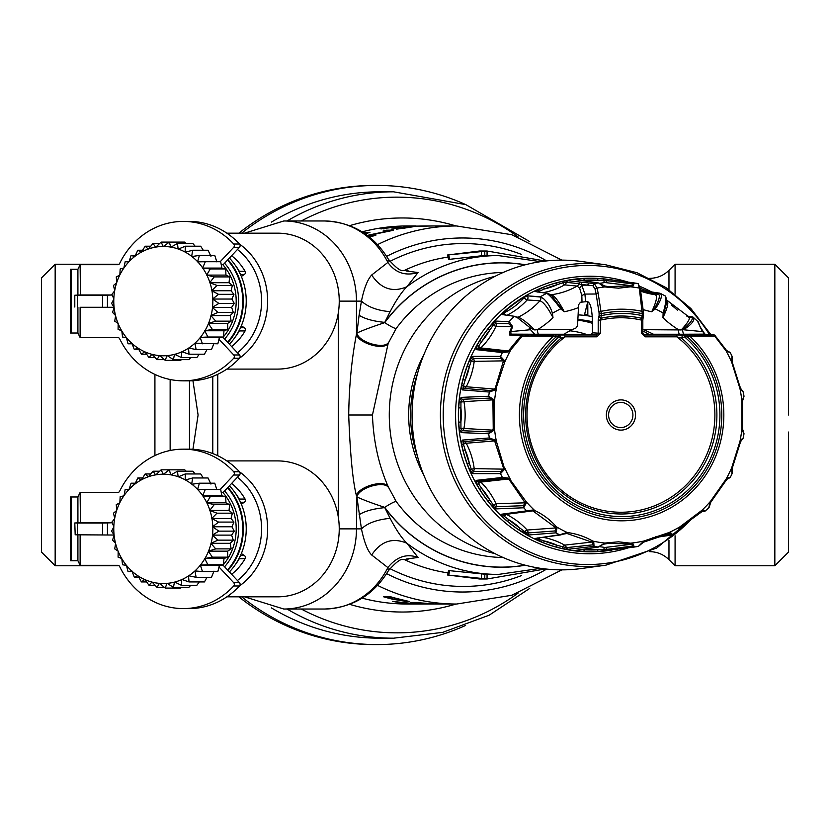 <?xml version="1.0" encoding="UTF-8"?>
<svg xmlns="http://www.w3.org/2000/svg" width="830" height="830" viewBox="0 0 830 830"><rect width="100%" height="100%" fill="white"/><g stroke="black" fill="none" stroke-linecap="round" stroke-linejoin="round"><path stroke-width="1.25" d="M503.188 557.542A142.563 137.707 90 0 1 396.211 501.548L388.191 486.66C378.615 464.821 373.376 440.938 372.452 415L348.704 415C349.108 385.753 351.692 358.809 356.464 334.189L356.9 333.048C362.71 330.309 371.975 326.844 384.726 322.652L384.757 322.372C373.303 321.241 364.744 318.865 359.1 315.255L361.444 301.124C364.059 288.342 367.472 279.637 371.674 275.01L387.869 262.436A80.168 72.656 -90 0 0 324.24 220.967L283.808 220.967A80.168 72.656 90 0 1 356.464 301.124L356.464 334.189C358.072 343.278 384.228 350.831 388.191 343.35L396.211 328.452A142.563 137.707 90 0 1 503.188 272.458M495.095 553.693A142.563 137.707 -90 0 1 389.28 415A142.563 137.707 -90 0 1 495.095 276.307M388.191 343.35L372.452 415M388.191 486.66C384.228 479.169 358.072 486.722 356.464 495.811C352.781 481.452 350.187 454.518 348.704 415M388.554 487.656C384.539 480.155 358.498 487.76 356.9 496.942L356.464 528.876L361.444 528.876L356.9 496.942C363.779 500.085 373.054 503.561 384.726 507.348L384.757 507.628C373.106 508.811 364.557 511.187 359.1 514.745M388.554 342.344C384.518 349.855 358.487 342.219 356.9 333.048L359.1 315.255M525.349 264.77A152.253 147.066 90 0 0 384.757 322.372L390.142 311.655C395.983 300.408 401.554 292.108 406.866 286.775C392.652 292.762 380.918 288.84 371.674 275.01M390.142 311.655C377.723 310.638 368.157 307.121 361.444 301.124L339.242 301.124A67.956 61.596 -90 0 0 277.656 233.168L226.86 233.168M447.598 254.986L448.563 259.437L481.493 255.796L498.363 255.578A159.422 153.986 -90 0 0 406.866 286.775L418.05 272.541C405.424 276.255 395.36 272.883 387.869 262.436L388.409 259.282C395.806 267.623 400.641 271.337 402.913 270.414L408.91 271.005M418.05 272.541L406.607 271.016M212.781 376.436L212.781 453.564M192.944 380.721L198.09 415L192.944 449.279M406.607 558.984L418.05 557.459C406.69 553.32 396.626 556.691 387.869 567.564L371.674 554.99C367.7 551.078 364.287 542.364 361.444 528.876C367.576 523.087 377.142 519.58 390.142 518.345L384.757 507.628A152.253 147.066 90 0 0 525.349 565.23M387.869 567.564L388.409 570.718C373.5 595.224 352.107 607.996 324.24 609.033A80.168 72.656 -90 0 0 387.869 567.564M418.05 557.459L406.866 543.225C392.652 537.238 380.918 541.16 371.674 554.99M545.414 568.955L487.054 578.977L479.501 578.977L447.598 575.003L487.054 578.977L487.054 574.422L498.363 574.422A159.422 153.986 -90 0 1 406.866 543.225C401.554 537.892 395.972 529.592 390.142 518.345M487.054 574.422L448.563 570.563L447.598 575.014M434.775 603.929L420.914 602.912A189.032 182.59 90 0 1 417.334 602.476L410.259 602.476A189.032 182.59 -90 0 0 413.61 602.891L427.471 603.918A189.032 182.59 90 0 0 431.05 604.012L438.126 604.012A189.032 182.59 -90 0 1 434.775 603.929M404.096 601.345L409.698 601.594L399.832 599.229A189.032 182.59 90 0 1 390.733 596.812L383.657 596.812A189.032 182.59 -90 0 0 393.181 599.333L404.137 601.086M409.117 601.387L409.698 601.594M423.58 604.022A189.032 182.59 -90 0 1 423.113 604.033A189.032 182.59 -90 0 1 422.242 604.022L456.635 604.033A189.032 182.59 -90 0 1 377.598 585.399M412.323 603.804A189.032 182.59 -90 0 1 409.719 603.649L424.68 603.981A189.032 182.59 -90 0 0 427.274 604.022L412.334 603.732M392.746 601.366L399.147 602.632L412.126 603.431L392.6 601.418M396.927 602.186L396.097 601.906M415.197 225.978L403.971 226.351L425.064 225.968L413.931 226.424M410.694 225.978L416.027 225.968M399.489 226.715L386.209 227.586L380.13 228.841L399.489 226.715M365.138 233.832A189.032 182.59 90 0 1 369.941 232.421L363.021 232.421M413.952 226.434L431.59 225.968M425.676 225.978L429.982 225.978M401.969 228.354L408.63 226.715A189.032 182.59 -90 0 0 391.189 229.204L392.019 229.204A189.032 182.59 90 0 1 404.967 227.192L396.356 229.194L413.081 226.777L401.969 228.489M367.493 235.523A189.032 182.59 -90 0 1 369.215 234.942L388.637 230.979L383.087 230.979A189.032 182.59 -90 0 1 386.427 230.19L393.503 230.19A189.032 182.59 90 0 0 389.924 231.031L370.502 235.025L376.052 235.025A189.032 182.59 90 0 0 372.712 236.177L368.354 236.177M271.452 607.913A223.187 215.582 90 0 0 379.87 638.187L393.596 638.187A223.187 215.582 -90 0 1 287.066 609.033M287.066 220.967A223.187 215.582 -90 0 1 393.596 191.813L379.87 191.813A223.187 215.582 90 0 0 271.452 222.087M241.655 233.168A229.568 221.745 -90 0 1 377.007 185.432A229.568 221.745 -90 0 1 465.609 204.554M465.609 625.447A229.568 221.745 -90 0 1 377.007 644.568A229.568 221.745 -90 0 1 241.655 596.832M238.853 596.832A229.568 221.745 90 0 0 374.216 644.568L377.007 644.568M377.007 185.432L374.216 185.432A229.568 221.745 90 0 0 238.853 233.168M788.5 415L788.5 277.894L774.836 264.231L774.836 565.77L788.5 552.106L788.5 432.057M675.081 535.796L675.081 565.77L774.836 565.77M649.641 278.351C657.142 278.247 663.585 275.57 668.97 270.352L675.081 264.231L675.081 294.204M55.164 565.77L55.164 264.231L41.5 277.894L41.5 552.106L55.164 565.77L119.064 565.77M154.919 455.587L154.919 374.413M545.414 261.045L487.054 251.023L447.598 254.997L479.501 251.023L487.075 251.023L487.054 255.578M405.476 601.148L393.627 599.239A189.032 182.59 90 0 1 387.994 597.808L393.389 597.808A189.032 182.59 -90 0 0 398.94 599.218L405.476 601.148L405.86 600.598M388.243 596.812L387.994 597.808M406.327 226.123L413.734 225.968L406.327 226.165M412.593 225.978L413.734 225.968M395.09 226.953L383.751 228.146L395.796 227.275M383.751 228.146L384.539 228.769M364.557 233.438L365.605 233.687M364.878 233.655A189.032 182.59 -90 0 1 365.605 233.438M428.892 225.978L425.053 225.978M417.552 226.175L418.33 226.393M386.427 230.979L386.427 230.19M370.502 236.177L370.502 235.025M369.215 236.177L369.215 234.942M423.674 355.178A122.985 118.794 90 0 0 423.674 474.822M417.563 456.593A122.985 118.794 -90 0 1 417.563 373.407M587.101 334.625A84.66 81.776 90 0 0 569.795 330.786M577.836 320.121A95.658 92.389 -90 0 1 592.371 323.285M592.35 321.729A95.658 92.389 90 0 0 577.867 319.55M592.226 316.604A100.212 96.788 90 0 0 578.105 314.892M587.702 302.027L584.548 314.487A101.115 97.67 -90 0 1 587.764 314.902L587.837 314.902A101.115 97.67 90 0 0 584.611 314.487L587.702 302.027M587.775 302.027L587.837 314.902M237.442 249.477A63.402 57.467 90 0 1 261.585 301.124A63.402 57.467 90 0 1 237.442 352.781M239.621 244.155A67.956 61.596 90 0 1 267.634 301.124A67.956 61.596 90 0 1 239.621 358.104M226.86 369.091L277.656 369.091A67.956 61.596 -90 0 0 339.242 301.124M229.402 344.191A59.21 53.67 -90 0 0 246.23 301.124A59.21 53.67 -90 0 0 229.402 258.068M227.949 259.624A59.21 53.67 90 0 1 243.346 301.124A59.21 53.67 90 0 1 227.949 342.634M227.555 260.039A58.754 53.255 90 0 1 242.744 301.124A58.754 53.255 90 0 1 227.555 342.219M202.447 343.796L200.196 337.613A54.656 49.541 90 0 1 194.946 343.195L217.844 343.796L219.442 337.395L223.312 337.022L207.915 337.022L204.813 330.963A54.656 49.541 90 0 1 200.372 337.385L207.915 337.022M223.312 337.022L224.027 330.755L227.783 329.417L212.376 329.417L208.454 323.627A54.656 49.541 90 0 1 204.958 330.714L204.813 330.963M227.783 329.417L227.638 323.43L231.145 321.148L215.738 321.148L211.038 315.753A54.656 49.541 90 0 1 208.569 323.347L208.454 323.627M231.145 321.148L230.19 315.576L233.313 312.402L217.917 312.402L212.501 307.546A54.656 49.541 90 0 1 211.111 315.462L211.038 315.753M233.313 312.402L231.632 307.38L234.257 303.396L218.861 303.396L212.812 299.184A54.656 49.541 90 0 1 212.532 307.245L212.501 307.546M234.257 303.396L231.923 299.039L233.946 294.339L218.549 294.339L211.961 290.874A54.656 49.541 90 0 1 212.802 298.883L212.812 299.184M233.946 294.339L231.051 290.749L232.379 285.437L216.983 285.437L209.98 282.791A54.656 49.541 90 0 1 211.909 290.573L211.961 290.874M232.379 285.437L229.049 282.708L229.599 276.909L214.202 276.909L206.888 275.145A54.656 49.541 90 0 1 209.886 282.511L209.98 282.791M229.599 276.909L225.957 275.093L225.677 268.941L210.281 268.941L202.603 268.09L205.3 261.73L197.561 261.855L199.376 255.443L191.917 256.512A54.656 49.541 90 0 1 197.561 261.647M225.677 268.941L221.849 268.09L220.697 261.73L205.3 261.73M216.817 261.855L214.773 255.443L199.376 255.443M135.332 255.443L131.088 255.443L129.055 261.637A54.656 49.541 90 0 1 134.699 256.512L134.917 256.335A54.656 49.541 90 0 1 141.204 252.216L141.453 252.081A54.656 49.541 90 0 1 148.228 249.062L148.487 248.969A54.656 49.541 90 0 1 155.615 247.133L155.884 247.091A54.656 49.541 90 0 1 163.168 246.469L163.448 246.469A54.656 49.541 90 0 1 170.731 247.091L171.001 247.133A54.656 49.541 90 0 1 178.128 248.969L178.388 249.062A54.656 49.541 90 0 1 185.163 252.081L185.412 252.216A54.656 49.541 90 0 1 191.699 256.335L191.917 256.512M155.615 247.133L153 243.47L148.487 248.969M159.661 243.47L153 243.47M197.758 261.855A54.656 49.541 90 0 1 202.613 267.851M202.779 268.111A54.656 49.541 90 0 1 206.763 274.886L206.888 275.145M213.974 343.392L211.505 349.565L196.108 349.565L194.946 343.195M194.718 343.392A54.656 49.541 90 0 1 188.742 348.029L188.503 348.185A54.656 49.541 90 0 1 181.957 351.764L181.697 351.879A54.656 49.541 90 0 1 174.725 354.317L174.466 354.379A54.656 49.541 90 0 1 167.235 355.614L166.965 355.634A54.656 49.541 90 0 1 163.313 355.79A54.656 49.541 90 0 1 159.651 355.634L159.381 355.614A54.656 49.541 90 0 1 152.149 354.379L151.89 354.317A54.656 49.541 90 0 1 144.918 351.879L144.659 351.764A54.656 49.541 90 0 1 138.112 348.185L137.873 348.029A54.656 49.541 90 0 1 131.887 343.381M132.053 343.796L128.017 343.796L131.897 343.381M131.68 343.195A54.656 49.541 90 0 1 126.419 337.613L128.017 343.796M126.233 337.385A54.656 49.541 90 0 1 121.803 330.963L122.55 337.022L126.419 337.613M121.803 330.963L121.657 330.714A54.656 49.541 90 0 1 118.161 323.627L118.047 323.347A54.656 49.541 90 0 1 115.578 315.753L115.505 315.462A54.656 49.541 90 0 1 114.115 307.546L114.084 307.245A54.656 49.541 90 0 1 113.803 299.184L113.814 298.883A54.656 49.541 90 0 1 114.654 290.874L114.706 290.573A54.656 49.541 90 0 1 116.636 282.791L116.729 282.511A54.656 49.541 90 0 1 119.728 275.145L119.852 274.886A54.656 49.541 90 0 1 123.836 268.1L120.184 268.941L119.852 274.886M129.055 261.73L125.164 261.73L123.836 268.111M124.002 267.872A54.656 49.541 90 0 1 128.858 261.855L125.164 261.73M176.52 242.09L161.124 242.09L155.884 247.091M163.168 246.469L161.124 242.09M186.2 243.47L184.737 242.09L169.341 242.09L163.448 246.469M170.731 247.091L169.341 242.09M195.123 246.209L192.861 243.47L177.464 243.47L171.001 247.133M178.128 248.969L177.464 243.47M203.257 250.235L200.694 246.209L185.298 246.209L178.388 249.062M185.163 252.081L185.298 246.209M210.945 256.335L208.06 250.235L192.653 250.235L185.412 252.216M191.699 256.335L192.653 250.235M221.849 268.09L202.603 268.09M206.763 274.886L210.281 268.941M225.957 275.093L206.712 275.093M209.886 282.511L214.202 276.909M229.049 282.708L209.803 282.708M211.909 290.573L216.983 285.437M231.051 290.749L211.806 290.749M212.802 298.883L218.549 294.339M231.923 299.039L212.667 299.039M212.532 307.245L218.861 303.396M231.632 307.38L212.387 307.38M211.111 315.462L217.917 312.402M230.19 315.576L210.945 315.576M208.569 323.347L215.738 321.148M227.638 323.43L208.382 323.43M204.958 330.714L212.376 329.417M224.027 330.755L204.771 330.755M219.442 337.395L200.186 337.395M188.742 348.029L196.108 349.565M207.012 349.565L204.45 354.192L189.043 354.192L188.503 348.185M181.957 351.764L189.043 354.192M199.293 354.192L196.824 357.585L181.428 357.585L181.697 351.879M174.725 354.317L181.428 357.585M190.755 357.585L188.825 359.649L173.429 359.649L174.466 354.379M167.235 355.614L173.429 359.649M181.459 359.649L180.629 360.345L165.232 360.345L166.965 355.634M159.651 355.634L165.232 360.345M164.402 359.649L157.036 359.649L159.381 355.614M152.149 354.379L157.036 359.649M155.106 357.585L149.037 357.585L151.89 354.317M144.918 351.879L149.037 357.585M146.578 354.192L141.422 354.192L144.659 351.764M138.112 348.185L141.422 354.192M138.859 349.565L134.356 349.565L137.873 348.029M131.897 343.392L134.356 349.565M118.161 323.627L118.088 329.417L121.657 330.714M115.578 315.753L114.727 321.148L118.047 323.347M114.115 307.546L112.548 312.402L115.505 315.462M113.803 299.184L111.604 303.396L114.084 307.245M114.654 290.874L111.925 294.339L113.814 298.883M116.636 282.791L113.482 285.437L114.706 290.573M119.728 275.145L116.262 276.909L116.729 282.511M134.699 256.512L131.088 255.443M142.604 250.235L137.811 250.235L134.917 256.335M141.204 252.216L137.811 250.235M150.749 246.209L145.167 246.209L141.453 252.081M148.228 249.062L145.167 246.209M237.442 477.219A63.402 57.467 90 0 1 261.585 528.876A63.402 57.467 90 0 1 237.442 580.523M239.621 471.897A67.956 61.596 90 0 1 267.634 528.876A67.956 61.596 90 0 1 239.621 585.845M226.86 596.832L277.656 596.832A67.956 61.596 -90 0 0 339.242 528.876A67.956 61.596 -90 0 0 277.656 460.909L226.86 460.909M229.402 571.932A59.21 53.67 -90 0 0 246.23 528.876A59.21 53.67 -90 0 0 229.402 485.809M227.949 487.366A59.21 53.67 90 0 1 243.346 528.876A59.21 53.67 90 0 1 227.949 570.376M227.555 487.781A58.754 53.255 90 0 1 242.744 528.876A58.754 53.255 90 0 1 227.555 569.961M219.027 567.014L233.718 582.712A2.283 2.065 90 0 1 233.728 585.98A79.711 72.241 90 0 1 183.326 608.587L189.105 608.587A79.711 72.241 -90 0 0 239.497 585.98A2.283 2.065 -90 0 0 239.497 582.712L223.208 565.313L219.442 565.313L223.312 564.774L207.915 564.774L204.813 558.715A54.656 49.541 90 0 1 200.372 565.126L207.915 564.774M222.824 492.429A52.383 47.476 -90 0 1 236.187 528.876A52.383 47.476 -90 0 1 236.187 529.27A52.383 47.476 -90 0 1 223.312 564.742L224.027 558.497L227.783 557.158L212.376 557.158L208.454 551.369A54.656 49.541 90 0 1 204.958 558.455L204.813 558.715M227.783 557.158L227.638 551.172L231.145 548.889L215.738 548.889L211.038 543.505A54.656 49.541 90 0 1 208.569 551.089L208.454 551.369M231.145 548.889L230.19 543.318L233.313 540.143L217.917 540.143L212.501 535.288A54.656 49.541 90 0 1 211.111 543.214L211.038 543.505M233.313 540.143L231.632 535.122L234.257 531.138L218.861 531.138L212.812 526.926A54.656 49.541 90 0 1 212.532 534.987L212.501 535.288M234.257 531.138L231.923 526.78L233.946 522.08L218.549 522.08L211.961 518.615A54.656 49.541 90 0 1 212.802 526.625L212.812 526.926M233.946 522.08L231.051 518.491L232.379 513.179L216.983 513.179L209.98 510.543A54.656 49.541 90 0 1 211.909 518.314L211.961 518.615M232.379 513.179L229.049 510.45L229.599 504.65L214.202 504.65L206.888 502.897A54.656 49.541 90 0 1 209.886 510.253L209.98 510.543M229.599 504.65L225.957 502.835L225.677 496.682L210.281 496.682L202.603 495.832L205.3 489.472L197.561 489.596L199.376 483.185L191.917 484.253A54.656 49.541 90 0 1 197.561 489.389M225.677 496.682L221.849 495.832L220.697 489.472L205.3 489.472M216.817 489.596L214.773 483.185L199.376 483.185M135.332 483.185L131.088 483.185L129.055 489.389A54.656 49.541 90 0 1 134.699 484.253L134.917 484.077A54.656 49.541 90 0 1 141.204 479.958L141.453 479.823A54.656 49.541 90 0 1 148.228 476.804L148.487 476.711A54.656 49.541 90 0 1 155.615 474.874L155.884 474.833A54.656 49.541 90 0 1 163.168 474.21L163.448 474.21A54.656 49.541 90 0 1 170.731 474.833L171.001 474.874A54.656 49.541 90 0 1 178.128 476.711L178.388 476.804A54.656 49.541 90 0 1 185.163 479.823L185.412 479.958A54.656 49.541 90 0 1 191.699 484.077L191.917 484.253M155.615 474.874L153 471.212L148.487 476.711M159.661 471.212L153 471.212M197.758 489.596A54.656 49.541 90 0 1 202.613 495.603M202.779 495.852A54.656 49.541 90 0 1 206.763 502.627L206.888 502.897M219.442 565.355L217.844 571.538L202.447 571.538L200.372 565.126M200.196 565.355A54.656 49.541 90 0 1 194.946 570.936L202.447 571.538M213.974 571.133L211.505 577.307L196.108 577.307L194.946 570.936M194.718 571.133A54.656 49.541 90 0 1 188.742 575.781L188.503 575.937A54.656 49.541 90 0 1 181.957 579.516L181.697 579.62A54.656 49.541 90 0 1 174.725 582.058L174.466 582.131A54.656 49.541 90 0 1 167.235 583.355L166.965 583.386A54.656 49.541 90 0 1 163.313 583.532A54.656 49.541 90 0 1 159.651 583.386L159.381 583.355A54.656 49.541 90 0 1 152.149 582.131L151.89 582.058A54.656 49.541 90 0 1 144.918 579.62L144.659 579.516A54.656 49.541 90 0 1 138.112 575.937L137.873 575.781A54.656 49.541 90 0 1 131.887 571.133M132.053 571.538L128.017 571.538L131.877 570.926L134.356 577.307L137.873 575.781M131.68 570.936A54.656 49.541 90 0 1 126.419 565.355L128.017 571.538M126.233 565.126A54.656 49.541 90 0 1 121.803 558.704L122.55 564.774L126.419 565.355M121.803 558.704L121.657 558.455A54.656 49.541 90 0 1 118.161 551.369L118.047 551.089A54.656 49.541 90 0 1 115.578 543.505L115.505 543.214A54.656 49.541 90 0 1 114.115 535.288L114.084 534.987A54.656 49.541 90 0 1 113.803 526.926L113.814 526.625A54.656 49.541 90 0 1 114.654 518.615L114.706 518.314A54.656 49.541 90 0 1 116.636 510.543L116.729 510.253A54.656 49.541 90 0 1 119.728 502.897L119.852 502.627A54.656 49.541 90 0 1 123.836 495.842M129.055 489.472L125.164 489.472L124.012 495.832L120.184 496.682L119.852 502.627M124.002 495.614A54.656 49.541 90 0 1 128.858 489.596L125.164 489.472M176.52 469.832L161.124 469.832L155.884 474.833M163.168 474.21L161.124 469.832M186.2 471.212L184.737 469.832L169.341 469.832L163.448 474.21M170.731 474.833L169.341 469.832M195.123 473.951L192.861 471.212L177.464 471.212L171.001 474.874M178.128 476.711L177.464 471.212M203.257 477.976L200.694 473.951L185.298 473.951L178.388 476.804M185.163 479.823L185.298 473.951M210.945 484.077L208.06 477.976L192.653 477.976L185.412 479.958M191.699 484.077L192.653 477.976M221.849 495.832L202.603 495.832M206.763 502.627L210.281 496.682M225.957 502.835L206.712 502.835M209.886 510.253L214.202 504.65M229.049 510.45L209.803 510.45M211.909 518.314L216.983 513.179M231.051 518.491L211.806 518.491M212.802 526.625L218.549 522.08M231.923 526.78L212.667 526.78M212.532 534.987L218.861 531.138M231.632 535.122L212.387 535.122M211.111 543.214L217.917 540.143M230.19 543.318L210.945 543.318M208.569 551.089L215.738 548.889M227.638 551.172L208.382 551.172M204.958 558.455L212.376 557.158M224.027 558.497L204.771 558.497M219.442 565.137L200.186 565.137M188.742 575.781L196.108 577.307M207.012 577.307L204.45 581.934L189.043 581.934L188.503 575.937M181.957 579.506L189.043 581.934M199.293 581.934L196.824 585.326L181.428 585.326L181.697 579.62M174.725 582.058L181.428 585.326M190.755 585.326L188.825 587.391L173.429 587.391L174.466 582.131M167.235 583.355L173.429 587.391M181.459 587.391L180.629 588.086L165.232 588.086L166.965 583.386M159.651 583.386L165.232 588.086M164.402 587.391L157.036 587.391L159.381 583.355M152.149 582.131L157.036 587.391M155.106 585.326L149.037 585.326L151.89 582.058M144.918 579.62L149.037 585.326M146.578 581.934L141.422 581.934L144.659 579.516M138.112 575.927L141.422 581.934M138.859 577.307L134.356 577.307M118.161 551.369L118.088 557.158L121.657 558.455M115.578 543.505L114.727 548.889L118.047 551.089M114.115 535.288L112.548 540.143L115.505 543.214M113.803 526.926L111.604 531.138L114.084 534.987M114.654 518.615L111.925 522.08L113.814 526.625M116.636 510.543L113.482 513.179L114.706 518.314M119.728 502.897L116.262 504.65L116.729 510.253M134.699 484.253L131.088 483.185M142.604 477.976L137.811 477.976L134.917 484.077M141.204 479.958L137.811 477.976M150.749 473.951L145.167 473.951L141.453 479.823M148.228 476.804L145.167 473.951M219.027 339.273L233.718 354.97A2.283 2.065 90 0 1 233.728 358.238A79.711 72.241 90 0 1 183.326 380.835A79.711 72.241 90 0 1 119.645 338.764A2.283 2.065 -90 0 0 117.829 337.571L80.126 337.571L80.126 307.287L113.565 307.287L80.126 307.287M74.793 307.027L74.793 295.231L80.458 294.982L80.126 264.687L117.829 264.687A2.283 2.065 -90 0 0 119.645 263.484A79.711 72.241 90 0 1 183.326 221.413A79.711 72.241 90 0 1 233.728 244.02A2.283 2.065 90 0 1 233.718 247.288L220.199 261.73M80.126 294.972L112.175 294.972M113.565 298.302L113.565 299.63M113.565 306.457L113.565 307.287M183.326 380.835L189.105 380.835A79.711 72.241 -90 0 0 239.497 358.238A2.283 2.065 -90 0 0 239.497 354.97L223.208 337.571L219.442 337.571M221.278 264.687L223.208 264.687L239.497 247.288A2.283 2.065 -90 0 0 239.497 244.02A79.711 72.241 -90 0 0 189.105 221.413L183.326 221.413M77.916 295.096L77.916 269.242L80.126 264.687M77.916 307.162L77.916 333.017L80.126 337.571M102.598 306.965L102.598 295.283L112.195 295.024M102.598 295.283L77.418 295.283L77.418 306.965M75.188 295.21L77.418 295.283M77.916 269.242L70.529 269.242L70.529 333.017L77.916 333.017M235.243 265.226A55.569 50.36 90 0 1 239.299 271.317A2.283 2.065 90 0 1 239.621 272.655M239.621 329.603A2.283 2.065 90 0 1 239.299 330.942A55.569 50.36 90 0 1 235.243 337.022M241.343 276.432L244.362 274.502A2.283 2.065 -90 0 0 245.078 271.317A55.569 50.36 -90 0 0 231.601 255.713M231.601 346.535A55.569 50.36 -90 0 0 245.078 330.942A2.283 2.065 -90 0 0 244.362 327.746L241.343 325.827M74.793 522.983L80.458 522.724L80.126 492.429L117.829 492.429A2.283 2.065 -90 0 0 119.645 491.236A79.711 72.241 90 0 1 183.326 449.165A79.711 72.241 90 0 1 233.728 471.762A2.283 2.065 90 0 1 233.718 475.03L220.199 489.472M80.126 522.713L112.175 522.713M113.565 526.044L113.565 527.372M113.565 534.198L113.565 535.028L75.188 534.79L113.565 535.028M183.326 608.587A79.711 72.241 90 0 1 119.645 566.517A2.283 2.065 -90 0 0 117.829 565.313L80.126 565.313L80.126 535.028M221.278 492.429L223.208 492.429L239.497 475.03A2.283 2.065 -90 0 0 239.497 471.762A79.711 72.241 -90 0 0 189.105 449.165L183.326 449.165M77.916 522.838L77.916 496.983L80.126 492.429M77.916 534.904L77.916 560.758L80.126 565.313M102.598 534.717L102.598 523.035L112.195 522.776M102.598 523.035L77.418 523.035L77.418 534.717M75.188 522.952L77.418 523.035M74.793 522.973L75.188 534.79M77.916 496.983L70.529 496.983L70.529 560.758L77.916 560.758M235.243 492.979A55.569 50.36 90 0 1 239.299 499.058A2.283 2.065 90 0 1 239.621 500.397M239.621 557.345A2.283 2.065 90 0 1 239.299 558.683A55.569 50.36 90 0 1 235.243 564.774M241.343 504.173L244.362 502.254A2.283 2.065 -90 0 0 245.078 499.058A55.569 50.36 -90 0 0 231.601 483.465M231.601 574.287A55.569 50.36 -90 0 0 245.078 558.683A2.283 2.065 -90 0 0 244.362 555.498L241.343 553.568M605.807 264.812L581.145 261.45A154.868 149.587 90 0 0 561.651 260.132A154.868 149.587 90 0 0 412.064 415A154.868 149.587 90 0 0 561.651 569.868A154.868 149.587 90 0 0 581.145 568.55L605.807 565.189A151.485 146.319 -90 0 1 586.737 566.485A151.485 146.319 -90 0 1 586.053 566.485A151.485 146.319 -90 0 1 440.408 414.647A151.485 146.319 -90 0 1 586.737 263.515A151.485 146.319 -90 0 1 587.412 263.515A151.485 146.319 -90 0 1 605.807 264.812L637.067 272.748L665.888 287.564L690.882 308.521L710.843 334.615M599.914 546.067L603.483 544.21L608.297 543.401L630.748 543.951L631.972 544.21L632.533 546.067L603.628 549.813L597.932 549.802L597.569 551.618L634.348 547.032L632.802 543.432L618.485 541.814L604.831 543.059L598.108 547.032L574.92 550.487L583.77 551.618L584.32 549.802L579.911 549.813M603.441 278.839L597.569 278.382L597.932 280.198L603.628 280.187L603.441 278.839L611.907 279.907L607.757 279.347A136.826 132.157 90 0 0 590.535 278.175A136.826 132.157 90 0 0 589.891 278.175A136.826 132.157 90 0 0 458.378 415.332A136.826 132.157 90 0 0 590.535 551.826A136.826 132.157 90 0 0 591.178 551.826A136.826 132.157 90 0 0 607.757 550.653L611.918 550.093M608.961 279.513L607.104 280.613A3.185 3.071 96.9 0 1 604.821 282.511L604.821 282.511A3.185 0.809 79.1 0 1 603.628 280.187L632.533 283.933L631.972 285.79L632.802 286.568L634.348 282.968L611.907 279.907M648.147 291.444L640.532 288.3L648.562 291.589L646.466 292.036L658.034 293.716C660.524 295.013 659.414 299.848 654.683 308.21L651.716 311.769L655.275 308.874L654.683 308.21M608.961 550.487L607.104 549.387A3.185 3.071 83.1 0 0 604.821 547.489A3.185 0.809 -79.1 0 0 603.628 549.813L603.441 551.162M578.676 549.813L577.991 551.162M472.727 356.371L473.162 358.539A3.185 3.05 89.4 0 1 474.2 361.361L471.17 361.06L473.162 358.539L500.864 358.446L503.426 361.05L495.334 387.901L494.628 389.094L490.779 390.557L463.783 388.409L463.451 385.628L465.194 380.047L463.036 379.58L461.698 385.452L462.206 389.893L489.337 392.04L495.572 389.789L504.671 362.274L504.661 360.843L500.532 356.361L472.727 356.371L469.562 360.396L467.3 365.989L469.396 366.642L471.17 361.06L469.562 360.396M504.08 351.609L477.997 348.714L478.474 346.214L481.784 341.472L479.854 340.476L476.835 345.622L476.047 349.617L502.399 352.574L509.101 351.816L522.195 336.088L521.001 335.683L508.385 350.986L509.101 351.816M491.796 324.302L487.967 328.919L489.793 330.06L493.145 325.308L491.796 324.302L496.06 321.106L509.143 321.625A135.083 130.476 -90 0 1 514.372 316.282L517.681 317.921L530.754 328.255L534.728 329.935C527.175 322.538 521.645 318.295 518.128 317.216L516.094 316.946M502.607 314.643A3.185 0.56 138.3 0 1 504.152 312.786A69.803 67.417 -90 0 0 524.104 297.783A3.185 0.571 42.5 0 0 527.133 299.972L539.967 300.792A3.185 3.05 93.7 0 0 540.423 297.047L543.411 298.561L540.268 296.798L527.382 295.822L523.855 297.327A136.743 132.084 -90 0 0 503.81 312.402L502.409 314.612L514.372 316.282M537.394 292.046L544.418 288.975L543.328 287.273L535.309 291.589L546.794 293.301C550.238 295.708 554.876 300.906 560.696 308.874L564.255 311.769C559.13 301.871 554.865 296.186 551.494 294.702L550.508 294.567M562.18 281.432L556.453 282.864L557.366 284.617L562.782 282.791L562.18 281.432L567.678 280.696L594.353 283.58A133.36 128.816 -90 0 1 598.108 282.968L574.92 279.513L583.77 278.382L584.32 280.198A134.979 130.383 -90 0 1 590.421 280.021A134.979 130.383 -90 0 1 597.932 280.198A69.803 67.417 -90 0 1 584.32 280.198L579.911 280.187M561.588 534.437L566.983 533.493L592.703 542.447L592.61 544.864L566.247 547.665L557.366 545.383L556.453 547.136L562.18 548.568L567.678 549.304L594.052 546.368L593.74 541.845L592.662 541.067C585.057 536.595 576.591 533.752 567.264 532.518L559.586 534.769L535.309 538.411L543.328 542.727L544.418 541.025L539.054 539.22L537.965 540.423M503.271 514.517L532.839 510.865L555.062 527.206L555.893 528.202L555 530.951L527.901 532.953L524.705 531.657L520.099 528.202L518.688 529.727L528.783 534.976L555.924 532.839L557.075 527.849L556.276 526.728C550.404 519.922 543.204 514.507 534.676 510.481L533.296 509.962L501.237 514.258L503.115 517.412L507.524 521.323L509.081 519.912L504.526 516.478L503.115 517.412M472.727 473.629L473.162 471.461A3.185 3.05 90.6 0 0 474.2 468.639L504.661 469.158L496.413 441.425L495.572 440.211L489.337 437.96L462.206 440.108L461.698 444.548L463.036 450.42L465.194 449.953A69.803 67.417 -90 0 1 469.396 463.358A134.979 130.383 -90 0 1 465.194 449.953L463.451 444.372L463.783 441.591L490.779 439.444L494.628 440.906L503.333 467.601L503.426 468.95L500.864 471.554L473.162 471.461L471.17 468.94L469.396 463.358L467.3 464.012L469.562 469.604L472.727 473.629L500.532 473.639A133.36 128.816 -90 0 0 502.399 477.426L508.385 479.014L509.413 479.948L525.131 502.876L523.388 505.698L495.832 506.694L493.134 504.692L489.793 499.94L487.967 501.081L491.796 505.698L496.06 508.894L523.699 507.784L526.376 502.804L525.961 501.455L509.101 478.184L502.399 477.426L476.047 480.383L476.835 484.378L479.854 489.524L481.784 488.528L478.474 483.786L476.835 484.378M461.065 397.383L462.123 399.292A3.185 3.05 87.3 0 1 463.949 401.647L460.94 402.083L462.123 399.292L489.627 398.12L492.916 400.257L493.238 428.405L492.916 429.743L489.627 431.88L462.123 430.708L460.94 427.917L460.92 422.055L458.71 422.148L459.198 428.176L461.065 432.617L488.694 433.758L494.047 430.22L494.483 428.83L494.047 399.78L488.694 396.242L461.065 397.383L459.198 401.824L458.71 407.852L460.92 407.945L460.94 402.083L459.198 401.824M462.206 389.893L463.783 388.409A3.185 3.05 94.7 0 0 466.232 386.749L461.698 385.452M495.572 389.789L494.628 389.094L466.232 386.749A72.988 70.498 -90 0 0 471.347 374.444A72.988 70.498 -90 0 0 474.2 361.361L504.661 360.843M478.827 348.797A3.185 3.061 96.3 0 0 480.819 347.926L508.385 350.986L502.399 352.574A133.36 128.816 -90 0 0 500.532 356.361L500.864 358.446M495.842 323.316A3.185 3.05 91.6 0 1 495.967 326.325L493.145 325.308L495.832 323.306L508.883 323.773L511.788 326.761L495.967 326.325A72.988 70.498 -90 0 1 489.358 337.851A72.988 70.498 -90 0 1 480.809 347.926L480.809 347.926A3.185 0.602 45.5 0 1 478.474 346.214L476.835 345.622M559.762 335.04L560.956 338.204L565.095 336.814L564.639 334.988L522.485 334.832A1.826 1.743 93.5 0 0 521.001 335.683L509.547 334.988L509.869 331.544L511.788 326.761L512.639 326.574L509.143 321.625L508.883 323.773M530.754 328.255L529.104 328.203L530.484 329.718L510.782 331.606L512.639 326.574M509.869 331.544L510.782 331.606L511.021 334.137L534.779 334.231L530.484 329.718M509.547 334.988A1.826 1.743 -86.5 0 1 511.021 334.137L522.485 334.832L522.195 336.088L553.413 336.181L556.152 336.866A103.543 100.015 -90 0 0 527.953 450.866A103.543 100.015 -90 0 0 620.944 518.543A103.543 100.015 -90 0 0 715.304 451.676A103.543 100.015 -90 0 0 687.406 336.866L689.823 336.181L714.682 336.088L726.105 350.914L730.047 352.574M534.779 334.231L538.66 334.231A4.555 1.183 -90 0 1 537.508 329.676L534.728 329.935M507.068 315.265A72.988 70.498 -90 0 0 517.401 308.812A72.988 70.498 -90 0 0 527.133 299.972A3.185 3.05 93.7 0 0 527.6 296.217L523.855 297.327M517.049 317.506A3.185 3.071 97.4 0 0 518.128 317.216A74.534 72.003 90 0 0 529.799 310.067A74.534 72.003 90 0 0 529.851 310.026A74.534 72.003 90 0 0 539.967 300.792C543.588 302.13 547.945 307.764 553.019 317.693L552.407 313.273C550.757 307.515 547.759 302.608 543.411 298.561M547.852 293.156L551.836 295.833L561.173 308.21L560.696 308.874A116.874 112.89 -90 0 0 552.407 313.273M539.334 291.88A3.185 0.82 82.3 0 1 539.054 290.78L537.965 289.577M550.435 294.64L550.695 294.702A3.185 3.081 97.9 0 0 551.494 294.702A74.534 72.003 90 0 0 564.722 291.641A74.534 72.003 90 0 0 564.784 291.62A74.534 72.003 90 0 0 577.161 286.07L564.639 284.877A3.185 0.726 60.6 0 1 562.782 282.791L566.247 282.335L578.749 283.663L580.18 282.076M578.738 283.663A3.185 3.061 95.5 0 1 577.161 286.07L579.672 288.269L581.778 285.167L578.749 283.663M582.66 282.283A1.826 1.743 -83.7 0 0 581.228 284.441L592.921 285.707L595.068 289.151L596.127 294.007L598.129 293.115L597.071 288.062L594.353 283.58L592.921 285.707M599.561 283.31A72.988 70.498 -90 0 0 604.821 282.511L631.972 285.79L608.297 286.599L603.483 285.79L603.4 286.568L604.831 286.941L618.485 288.186L632.802 286.568M603.4 286.568L598.606 282.968L604.842 286.049L604.831 286.941A128.806 124.417 90 0 0 597.071 288.062L595.068 289.151M578.676 280.187L577.991 278.839M632.533 283.933L634.348 282.968A133.36 128.816 -90 0 1 638.094 283.58L638.166 283.59M588.927 282.978L587.495 285.126L581.778 285.167L584.901 294.079L596.127 294.007L598.98 312.256L600.962 311.364L601.304 313.647A103.543 100.015 -90 0 1 622.614 311.458A103.543 100.015 -90 0 1 642.254 313.647L639.297 288.062L638.094 283.58L634.348 282.968M640.604 289.898L646.477 292.046A3.185 3.071 97.7 0 1 645.678 292.72M643.468 289.577L643.26 290.78A3.185 0.82 97.7 0 0 643.271 291.994M654.673 294.608L655.378 294.702C657.619 296.186 656.395 301.871 651.716 311.769A92.742 89.588 90 0 1 643.157 309.58M693.631 317.382C694.814 320.505 691.546 324.551 683.827 329.52L683.598 328.794L682.343 329.655L683.464 334.231L653.469 334.231L643.841 329.676A93.053 89.879 90 0 0 642.825 329.22M660.307 293.363L659.549 293.146M642.213 291.672A74.534 72.003 90 0 0 655.015 294.66A74.534 72.003 90 0 0 655.378 294.702A3.185 3.071 97.7 0 0 658.024 293.716L660.078 293.301C662.745 295.262 661.137 300.45 655.275 308.874A116.874 112.89 -90 0 1 663.118 313.014C665.888 303.541 666.604 297.887 665.235 296.03M660.431 293.415L665.546 296.113M666.905 300.792C668.897 302.13 667.579 307.764 662.952 317.693L663.118 313.014L663.896 313.066L666.988 301.3L665.587 296.144M667.04 300.325L689.647 317.485A3.185 3.081 97.9 0 0 691.556 317.112C693.735 318.492 691.079 322.382 683.598 328.794M679.625 334.231A4.555 1.183 90 0 1 678.463 329.676A92.742 89.588 90 0 1 662.952 317.693L663.896 313.066M687.51 316.521L692.677 316.904L686.472 315.981M688.744 317.216C690.56 318.295 688.049 322.538 681.223 329.935L682.706 329.209M697.729 321.625L702.491 331.606L682.343 329.655M704.691 334.148L702.761 331.544L704.463 334.137L713.592 334.832A1.826 1.774 -85.7 0 1 715.087 335.683L714.682 336.088A1.826 1.162 -90.6 0 0 713.592 334.832L682.54 335.04L681.606 338.204L684.501 336.866A101.592 98.127 90 0 1 684.501 493.134A101.592 98.127 90 0 1 546.306 479.937A101.592 98.127 90 0 1 559.057 336.866L560.956 338.204A98.988 95.616 90 0 0 527.973 436.611A98.988 95.616 90 0 0 598.306 511.083A98.988 95.616 90 0 0 621.369 513.988A98.988 95.616 90 0 0 711.393 448.096A98.988 95.616 90 0 0 681.606 338.204L676.813 336.814L676.346 334.988L682.54 335.04M683.464 334.231L704.463 334.137A1.826 1.774 94.3 0 1 704.587 334.137L713.727 334.832A1.826 1.826 0 0 1 715.128 335.683L726.26 350.104L728.346 351.754L727.07 350.986L727.101 351.816L715.087 335.683M700.053 326.761L702.491 331.606M727.848 351.567L728.709 351.619M743.109 392.04L739.955 388.575L731.707 362.274L731.915 356.361M742.528 429.743L742.528 400.257L742.155 399.78L741.885 401.17L741.885 428.83L743.753 433.758M742.528 400.257L743.753 396.242M732.019 468.95L740.827 440.906L740.63 440.211L739.955 441.425L731.707 467.726L731.915 473.639M740.827 440.906L740.63 440.211L743.109 437.96M710.324 502.876L727.07 479.014L727.101 478.184L726.105 479.086L710.407 501.455L708.747 507.784M703.83 511.114L702.605 510.865L702.906 509.962L702.605 510.865L703.83 511.114L701.485 511.446L702.605 510.865L704.878 511.28L709.017 507.659L710.968 501.673L726.26 479.896L728.346 478.246L727.07 479.014L727.101 478.184L730.047 477.426M728.709 478.381L727.848 478.433M705.842 510.792L702.906 509.962L701.692 510.481L680.092 526.728L676.709 532.787L672.871 534.769L670.412 532.445L669.115 532.518L643.707 541.067L638.405 546.368A133.36 128.816 -90 0 1 634.348 547.032L632.533 546.067M679.563 528.202L679.127 527.849L679.563 528.202L701.485 511.446L701.692 510.481A128.806 124.417 90 0 0 710.407 501.455L710.947 501.642L710.407 501.455M642.462 541.845L642.742 542.447L669.841 533.327L670.412 532.445M634.348 547.032L638.426 546.358L643.976 541.783L668.607 533.493L669.841 533.327L670.848 534.437L655.835 536.605M599.561 546.69A72.988 70.498 -90 0 1 604.821 547.489L631.972 544.21L632.802 543.432M608.297 543.401L604.842 543.951L604.831 543.059L604.842 543.951L603.483 544.21L603.4 543.432M461.065 432.617L462.123 430.708A3.185 3.05 92.7 0 0 463.949 428.353A72.988 70.498 -90 0 0 465.142 415A72.988 70.498 -90 0 0 463.949 401.647L494.047 399.78M459.198 428.176L494.047 430.22M462.206 440.108L463.783 441.591A3.185 3.05 85.3 0 1 466.232 443.251L494.628 440.906L495.572 440.211M504.661 469.158L500.532 473.639L500.864 471.554M478.827 481.203A3.185 3.061 83.7 0 1 480.819 482.074L508.385 479.014L509.101 478.184M496.06 508.894L495.832 506.694A3.185 3.05 88.4 0 0 495.967 503.675L526.376 502.804M506.124 514.268A3.185 3.071 82.6 0 1 506.269 514.341L532.839 510.865L533.296 509.962M528.783 534.976L527.901 532.953A3.185 3.05 86.3 0 0 527.133 530.028L557.075 527.849M535.309 538.411L560.613 534.935L565.614 533.327L565.79 532.445M567.678 549.304L566.247 547.665A3.185 3.061 84.5 0 0 564.639 545.123L593.74 541.845M543.723 537.466A72.988 70.498 -90 0 1 552.749 539.832A72.988 70.498 -90 0 1 564.639 545.123L564.639 545.123A3.185 0.726 -60.6 0 0 562.782 547.209L562.18 548.568M539.334 538.12A3.185 0.82 -82.3 0 0 539.054 539.22L537.394 537.954M501.237 514.258L503.354 514.496L504.526 516.478A3.185 0.747 -63.8 0 1 506.269 514.341A72.988 70.498 -90 0 1 517.401 521.188A72.988 70.498 -90 0 1 527.133 530.028L527.133 530.028A3.185 0.571 -42.5 0 0 524.705 531.657L523.709 532.902M504.069 478.391L477.997 481.286L478.474 483.786A3.185 0.602 -45.5 0 1 480.809 482.074A72.988 70.498 -90 0 1 489.358 492.149A72.988 70.498 -90 0 1 495.967 503.675L491.796 505.698M461.698 444.548L466.232 443.251A72.988 70.498 -90 0 1 471.347 455.556A72.988 70.498 -90 0 1 474.2 468.639L469.562 469.604M561.173 308.21L564.255 311.769A92.742 89.588 90 0 0 578.468 307.598L577.556 325.682L575.864 328.099A93.053 89.879 90 0 0 572.129 329.676C566.164 332.716 563.736 334.231 564.825 334.231L596.448 334.988L598.202 333.172L600.422 333.172L596.905 336.814L596.448 334.988L564.639 334.988M578.468 307.598L578.562 304.776L580.461 302.265L587.464 301.549C590.286 302.691 591.894 308.532 592.309 319.073L592.516 332.809L590.773 334.635M579.672 288.269L581.83 295.553L582.006 301.871M645.543 332.374L649.101 334.438L645.605 332.394A2.729 0.623 -60.9 0 1 645.543 332.374L642.825 330.921A93.759 90.563 -90 0 1 645.605 332.394M653.469 334.231L642.887 334.49M676.346 334.988L644.412 334.988L642.773 333.172L644.537 334.988L644.993 336.814L641.476 333.172L642.825 333.172L642.825 320.1L641.476 320.1L641.414 318.232L643.084 317.62L643.551 313.647A2.832 0.685 -90 0 0 643.458 312.256L642.275 311.364A105.815 102.215 -90 0 0 622.479 309.185A105.815 102.215 -90 0 0 621.618 309.185A105.815 102.215 -90 0 0 600.962 311.364L598.129 293.115M642.97 317.765L642.825 320.1L643.146 317.537M643.551 313.647L642.254 313.647L642.254 315.649A101.592 98.127 90 0 0 601.304 315.649L600.422 320.1L598.202 320.1L598.907 316.531L601.159 318.232A98.988 95.616 -90 0 1 621.193 316.012A98.988 95.616 -90 0 1 641.414 318.232L642.254 315.649L643.551 315.649M581.83 295.553L584.901 294.079L585.617 301.332M608.297 286.599L604.842 286.049L604.831 286.941M639.743 293.115L640.988 293.768L643.458 312.256M543.723 292.534A72.988 70.498 -90 0 0 552.749 290.168A72.988 70.498 -90 0 0 564.639 284.877A3.185 3.061 95.5 0 0 566.247 282.335L567.678 280.696M681.223 329.935L643.841 329.676M740.827 389.094L731.707 362.274L732.247 362.399L732.019 361.05M338.308 517.069L338.308 312.931M339.242 528.876L356.464 528.876A80.168 72.656 90 0 1 356.444 530.65A80.168 72.656 90 0 1 283.808 609.033L324.24 609.033M396.211 501.548C394.852 501.372 391.023 503.302 384.726 507.348A152.129 146.941 -90 0 0 525.048 565.157M668.97 540.33L668.97 559.648L675.081 565.77M668.97 270.352L668.97 289.67M525.048 264.843A152.129 146.941 -90 0 0 384.726 322.652C391.023 326.698 394.852 328.628 396.211 328.452M217.761 374.299L217.761 455.701M403.961 559.347A159.422 153.986 90 0 0 448.055 572.897M521.52 575.553A171.426 165.585 -90 0 1 461.49 586.416A171.426 165.585 -90 0 1 389.82 568.54M386.645 573.654A177.018 170.99 90 0 0 546.659 569.09M377.598 244.601A189.032 182.59 -90 0 1 456.635 225.968L511.83 234.724L561.869 260.132M410.248 225.968L407.323 225.968A189.032 182.59 90 0 0 362.119 231.861M362.119 598.139A189.032 182.59 90 0 0 407.323 604.033L423.113 604.033M456.012 604.033A197.032 190.319 -90 0 1 349.648 604.333M349.648 225.667A197.032 190.319 -90 0 1 456.012 225.968M518.096 236.892A217.854 210.426 90 0 0 301.269 220.967M301.269 609.033A217.854 210.426 90 0 0 518.096 593.108M170.14 450.503L170.14 379.497M189.468 380.835L189.468 449.165M546.659 260.911A177.018 170.99 90 0 0 463.078 237.982A177.018 170.99 90 0 0 386.645 256.346M389.82 261.46A171.426 165.585 -90 0 1 521.52 254.447M448.055 257.103A159.422 153.986 90 0 0 403.961 270.653M484.751 251.044L484.834 255.599M484.71 251.096L484.834 255.64M481.265 251.241L481.493 255.796M448.729 254.862L449.673 259.302M406.928 601.657L407.053 600.879M381.831 228.966L381.831 228.312M448.729 575.138L449.673 570.698M481.265 578.759L481.493 574.204M484.71 578.904L484.834 574.36M484.751 578.956L484.834 574.402M224.588 339.045A54.199 49.126 -90 0 0 238.615 301.539A54.199 49.126 90 0 0 238.615 301.124A54.199 49.126 -90 0 0 224.588 263.214M222.824 337.571A52.383 47.476 -90 0 0 223.291 337.032M223.312 336.99A52.383 47.476 -90 0 0 236.187 301.529A52.383 47.476 -90 0 0 236.187 301.124A52.383 47.476 -90 0 0 222.824 264.687M224.588 566.786A54.199 49.126 -90 0 0 238.615 529.281A54.199 49.126 90 0 0 238.615 528.876A54.199 49.126 -90 0 0 224.588 490.955M222.824 565.313A52.383 47.476 -90 0 0 223.291 564.774M239.497 358.238L233.728 358.238M233.718 354.97L239.497 354.97M239.497 247.288L233.718 247.288M239.497 244.02L233.728 244.02M107.444 295.221L107.444 307.027M244.362 274.502L240.503 274.502M245.078 271.317L239.299 271.317M245.078 330.942L239.299 330.942M240.503 327.746L244.362 327.746M239.497 585.98L233.728 585.98M233.718 582.712L239.497 582.712M239.497 475.03L233.718 475.03M239.497 471.762L233.728 471.762M107.444 522.973L107.444 534.779M244.362 502.254L240.503 502.254M245.078 499.058L239.299 499.058M245.078 558.683L239.299 558.683M240.503 555.498L244.362 555.498M709.391 334.5A149.545 144.451 90 0 0 588.335 265.455A149.545 144.451 90 0 0 587.661 265.455A149.545 144.451 90 0 0 443.21 414.647A149.545 144.451 90 0 0 586.986 564.545A149.545 144.451 90 0 0 587.661 564.545A149.545 144.451 90 0 0 676.554 532.87M628.3 547.852A138.766 134.035 -90 0 1 590.265 553.755A138.766 134.035 -90 0 1 589.611 553.766A138.766 134.035 -90 0 1 455.577 415.332A138.766 134.035 -90 0 1 588.958 276.245A138.766 134.035 -90 0 1 589.611 276.234A138.766 134.035 -90 0 1 628.3 282.148M640.355 286.568A138.766 134.035 -90 0 1 651.571 291.952M671.346 305.025A138.766 134.035 -90 0 1 677.415 310.15M650.098 538.826A138.766 134.035 -90 0 1 643.354 542.115M677.467 532.123A149.545 144.451 90 0 0 694.606 515.523M597.569 551.618A136.805 132.146 -90 0 1 591.385 551.805A136.805 132.146 -90 0 1 590.67 551.805A136.805 132.146 -90 0 1 583.77 551.618M583.77 278.382A136.805 132.146 -90 0 1 589.954 278.195A136.805 132.146 -90 0 1 590.67 278.195A136.805 132.146 -90 0 1 597.569 278.382M638.073 283.58L640.563 288.892L639.297 288.062A128.806 124.417 90 0 0 631.537 286.941L630.748 286.049M597.932 549.802A134.979 130.383 -90 0 1 591.832 549.979A134.979 130.383 -90 0 1 584.32 549.802A69.803 67.417 -90 0 1 597.932 549.802M463.036 379.58A136.805 132.146 -90 0 1 467.3 365.989M479.854 340.476A136.805 132.146 -90 0 1 487.967 328.919M540.268 296.798A135.083 130.476 -90 0 1 546.794 293.312L535.309 291.589M543.328 287.273A136.805 132.146 -90 0 1 556.453 282.864M603.483 544.21L598.108 547.032A133.36 128.816 -90 0 1 594.052 546.368L592.61 544.864M556.453 547.136A136.805 132.146 -90 0 1 543.328 542.727M560.613 534.935L559.586 534.769A133.36 128.816 -90 0 1 555.924 532.839L555 530.951M518.688 529.727A136.805 132.146 -90 0 1 507.524 521.323M528.617 511.114L526.604 510.792A133.36 128.816 -90 0 1 523.699 507.784L523.388 505.698M487.967 501.081A136.805 132.146 -90 0 1 479.854 489.524M467.3 464.012A136.805 132.146 -90 0 1 463.036 450.42M490.779 439.444L489.337 437.96A133.36 128.816 -90 0 1 488.694 433.758L489.627 431.88M458.71 422.148A136.805 132.146 -90 0 1 458.71 407.852M489.627 398.12L488.694 396.242A133.36 128.816 -90 0 1 489.337 392.04L490.779 390.557M465.194 380.047A134.979 130.383 -90 0 1 469.396 366.642A69.803 67.417 -90 0 1 465.194 380.047M509.413 350.053L510.263 350.914A128.806 124.417 90 0 0 504.671 362.274L503.333 362.399M477.997 348.714L476.047 349.617M481.784 341.472A134.979 130.383 -90 0 1 489.793 330.06A69.803 67.417 -90 0 1 481.784 341.472M495.821 323.306L496.06 321.106M505.512 315.047A3.185 0.747 63.8 0 1 504.152 312.786L503.81 312.402M527.382 295.822L540.423 297.047M544.418 288.975A134.979 130.383 -90 0 1 557.366 284.617A69.803 67.417 -90 0 1 544.418 288.975M575.46 279.523L574.92 279.513M659.736 293.177L648.033 291.434M692.822 316.925L698.248 321.864L700.043 326.657L704.94 334.22M731.707 362.274A128.806 124.417 90 0 0 726.105 350.914L726.177 350.053L726.105 350.914M741.885 401.17L742.352 401.596L741.885 401.17A128.806 124.417 90 0 0 739.955 388.575L740.256 387.901L739.955 388.575M739.955 441.425L740.256 442.1L739.955 441.425A128.806 124.417 90 0 0 741.885 428.83L742.352 428.405L741.885 428.83M726.105 479.086L726.177 479.948L726.105 479.086A128.806 124.417 90 0 0 731.707 467.726L732.247 467.601L731.707 467.726M669.105 533.42L669.115 532.518A128.806 124.417 90 0 0 680.092 526.728L680.527 527.206L680.092 526.728M670.848 534.437L673.037 534.717M630.748 543.951L631.537 543.059A128.806 124.417 90 0 0 643.707 541.067L643.966 541.783L643.707 541.067M495.334 387.901L496.413 388.575A128.806 124.417 90 0 0 494.483 401.17L493.238 401.596M493.238 428.405L494.483 428.83A128.806 124.417 90 0 0 496.413 441.425L495.334 442.1M503.333 467.601L504.671 467.726A128.806 124.417 90 0 0 510.263 479.086L509.413 479.948M524.643 501.642L525.961 501.455A128.806 124.417 90 0 0 534.676 510.481L534.105 511.446M555.062 527.206L556.276 526.728A128.806 124.417 90 0 0 567.264 532.518L566.983 533.493M591.624 541.783L592.662 541.067A128.806 124.417 90 0 0 604.831 543.059M688.838 335.04L689.823 336.181A105.815 102.215 -90 0 1 717.089 452.796A105.815 102.215 -90 0 1 621.618 520.815A105.815 102.215 -90 0 1 620.767 520.815A105.815 102.215 -90 0 1 526.002 452.381A105.815 102.215 -90 0 1 553.413 336.181L553.6 335.04M575.46 550.477L574.92 550.487M557.366 545.383A134.979 130.383 -90 0 1 544.418 541.025A69.803 67.417 -90 0 1 557.366 545.383M563.788 533.586L565.614 533.327M520.099 528.202A134.979 130.383 -90 0 1 509.081 519.912A69.803 67.417 -90 0 1 520.099 528.202M489.793 499.94A134.979 130.383 -90 0 1 481.784 488.528A69.803 67.417 -90 0 1 489.793 499.94M476.047 480.383L477.8 481.317M460.92 422.055A134.979 130.383 -90 0 1 460.92 407.945A69.803 67.417 -90 0 1 460.92 422.055M564.825 334.231L538.66 334.231M553.019 317.693A92.742 89.588 90 0 1 537.508 329.676L572.129 329.676M596.905 336.814L565.095 336.814A97.245 93.935 -90 0 0 531.76 445.482A97.245 93.935 -90 0 0 621.037 512.245A97.245 93.935 -90 0 0 710.179 445.399A97.245 93.935 -90 0 0 676.813 336.814L644.993 336.814M641.476 333.172L641.476 320.1A97.245 93.935 -90 0 0 620.861 317.755A97.245 93.935 -90 0 0 600.422 320.1L600.422 333.172M620.954 399.894A15.106 14.587 90 0 0 606.357 415A15.106 14.587 90 0 0 620.954 430.106A15.106 14.587 90 0 0 635.541 415A15.106 14.587 90 0 0 620.954 399.894M642.773 320.1L642.773 333.172M601.304 313.647L601.304 315.649L599.084 315.649L599.084 313.647L601.304 313.647M599.084 315.649L598.907 316.531M592.516 332.809L598.202 333.172L598.202 320.1M555.685 335.05L556.152 336.866L559.057 336.866L558.59 335.05M686.95 335.05L687.406 336.866L684.501 336.866L684.034 335.05M598.98 312.256A2.832 0.778 90 0 1 599.084 313.647M620.757 427.585A12.585 12.16 -90 0 1 608.608 414.357A12.585 12.16 -90 0 1 621.992 402.477A12.585 12.16 -90 0 1 632.896 415.643A12.585 12.16 -90 0 1 620.757 427.585M701.485 511.446L701.692 510.481M669.841 533.327L668.399 533.524M649.641 551.649C657.142 551.753 663.585 554.43 668.97 559.648M324.24 220.967C352.107 222.004 373.5 234.776 388.409 259.282M388.409 570.718C395.806 562.377 400.641 558.663 402.913 559.586L408.91 558.995M498.363 574.422L540.641 568.332M456.635 604.033L511.83 595.276L561.869 569.868M431.517 225.968L456.635 225.968M529.748 241.613L465.838 204.637L393.596 191.813M393.596 638.187L442.66 632.367L489.14 615.217L529.737 588.387M675.081 264.231L774.836 264.231M283.808 220.967L244.57 233.168M244.57 596.832L283.808 609.033M55.164 264.231L119.064 264.231M540.641 261.668L498.363 255.578M383.419 228.281L383.419 228.873M71.349 269.242L71.349 333.017M71.349 496.983L71.349 560.758M698.134 513.303L656.634 548.101L605.807 565.189M504.152 351.619L477.79 348.683M598.617 282.978L575.481 279.534M655.015 294.66L640.698 291.112M727.692 351.484L728.636 351.609M728.719 351.619L730.296 352.657L732.185 356.495L732.288 362.337L740.329 387.983L743.348 392.051L744.002 396.325L742.404 401.513L742.404 428.488L744.002 433.675L743.348 437.95L740.329 442.017L732.288 467.653L732.185 473.505L730.296 477.343L728.719 478.381M728.636 478.391L727.692 478.516M676.709 532.787L680.548 527.216L703.363 510.616M704.857 511.29L700.593 511.923M672.29 534.945L652.214 537.944M575.481 550.466L598.617 547.022M528.056 511.29L530.775 510.647M477.79 481.317L504.152 478.381M643.499 312.007L643.084 317.62M640.563 288.892L640.988 293.758"/></g></svg>
